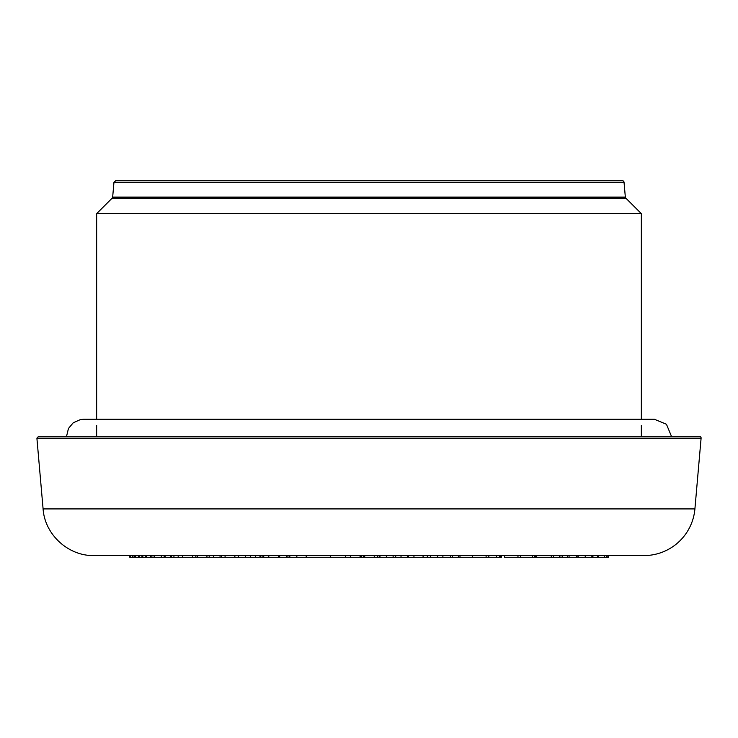 <?xml version="1.0" encoding="UTF-8"?>
<svg xmlns="http://www.w3.org/2000/svg" width="738" height="738" viewBox="0 0 738 738"><rect width="100%" height="100%" fill="white"/><g stroke="black" fill="none" stroke-linecap="round" stroke-linejoin="round"><path stroke-width="1.11" d="M694.91 508.916L43.09 508.916C44.75 534.561 68.311 556.157 94.012 555.576L643.988 555.576A51.116 51.116 0 0 0 694.91 508.916L701.1 438.16A1.707 1.707 0 0 0 699.403 436.306L38.597 436.306L36.9 438.16L701.1 438.16M296.833 557.282L296.833 555.576L306.205 555.576L306.205 557.282L260.837 557.282L260.837 555.576L262.922 555.576L262.922 557.282M504.857 555.576L517.975 555.576L517.975 557.282L504.857 557.282M532.504 555.576L532.504 557.282L520.65 557.282L520.65 555.576L520.65 557.282L517.975 557.282M259.047 557.282L250.339 557.282L250.339 555.576L259.047 555.576M129.648 555.576L129.823 557.282L129.648 555.576M134.786 557.282L134.786 555.576L135.7 555.576L135.7 557.282L129.823 557.282M142.831 557.282L142.831 555.576L145.257 555.576L145.257 557.282L135.7 557.282M225.081 557.282L225.081 555.576L234.859 555.576L234.859 557.282L208.384 557.282M278.549 557.282L278.549 555.576L279.674 555.576L279.674 557.282M427.348 557.282L427.348 555.576L430.383 555.576L430.383 557.282L409.35 557.282M330.523 555.576L330.523 557.282L306.205 557.282M345.347 555.576L345.347 557.282L330.523 557.282M345.513 555.576L345.347 557.282M458.436 555.576L458.436 557.282L452.532 557.282L452.542 555.576M363.317 555.576L363.317 557.282L345.513 557.282M364.157 555.576L364.157 557.282L363.317 557.282M377.487 555.576L377.487 557.282L364.701 557.282L364.71 555.576L364.701 557.282L364.655 555.576L364.655 557.282L364.157 557.282M395.688 555.576L395.688 557.282L377.487 557.282M401.02 555.576L401.02 557.282L395.688 557.282M407.966 555.576L407.966 557.282L401.02 557.282M459.986 555.576L459.986 557.282L458.436 557.282M500.309 555.576L500.309 557.282L459.986 557.282M501.342 555.576L501.342 557.282L500.309 557.282M607.143 555.576L607.143 557.282L592.918 557.282L592.918 555.576M604.579 555.576L604.579 557.282M606.839 555.576L606.839 557.282M597.642 555.576L597.642 557.282M598.518 555.576L598.518 557.282M577.946 555.576L577.946 557.282L532.504 557.282M578.241 557.282L578.241 555.576L578.241 557.282L592.891 557.282L592.891 555.576M536.231 555.576L536.231 557.282M551.286 555.576L551.286 557.282M553.463 555.576L553.463 557.282M559.395 555.576L559.395 557.282M534.718 555.576L534.718 557.282M472.486 555.576L472.486 557.282M486.111 555.576L486.111 557.282M437.625 555.576L437.625 557.282L430.383 557.282M451.499 557.282L437.625 557.282M377.773 555.576L377.773 557.282M379.664 555.576L379.664 557.282M379.959 555.576L379.959 557.282M350.541 555.576L350.541 557.282M360.07 555.576L360.07 557.282M360.227 555.576L360.227 557.282M361.472 555.576L361.472 557.282M361.629 555.576L361.629 557.282M245.616 555.576L245.616 557.282L234.859 557.282M250.339 557.282L245.616 557.282M197.323 555.576L197.323 557.282L145.257 557.282M206.935 555.576L206.935 557.282L197.323 557.282M209.177 555.576L209.177 557.282L206.935 557.282M171.576 555.576L171.576 557.282M146.521 555.576L146.521 557.282M150.368 555.576L150.368 557.282M151.88 555.576L151.88 557.282M130.423 555.576L130.423 557.282M130.598 555.576L130.598 557.282M132.342 555.576L132.342 557.282M132.96 555.576L132.96 557.282M138.375 555.576L138.375 557.282M139.279 555.576L139.279 557.282M141.964 555.576L141.964 557.282M154.15 555.576L154.15 557.282M161.308 555.576L161.308 557.282M164.159 555.576L164.159 557.282M165.137 555.576L165.137 557.282M170.386 555.576L170.386 557.282M182.609 555.576L182.609 557.282M192.747 555.576L192.747 557.282M195.847 555.576L195.847 557.282M221.465 555.576L221.465 557.282M238.549 555.576L238.549 557.282M263.734 555.576L263.734 557.282M286.621 555.576L286.621 557.282M287.931 555.576L287.931 557.282M374.249 555.576L374.249 557.282M488.833 555.576L488.833 557.282M496.471 555.576L496.471 557.282M499.441 555.576L499.441 557.282M559.893 555.576L559.893 557.282M562.171 555.576L562.171 557.282M567.642 555.576L567.642 557.282M608.509 555.576L608.509 557.282L607.143 557.282M625.824 198.135A1.707 1.707 0 0 1 625.335 197.074L112.665 197.074L112.176 198.135L625.824 198.135L641.35 213.651L96.65 213.651L112.176 198.135M641.35 213.651L641.35 419.267L654.403 419.267L83.597 419.267L80.507 419.544L73.237 422.782L68.459 428.474L66.558 436.306L62.296 436.306M624.044 182.277A1.707 1.707 0 0 0 622.346 180.718L115.654 180.718L113.956 182.277L624.044 182.277L625.335 197.074M497.698 555.576L505.309 555.576M470.392 555.576L471.084 555.576M450.198 555.576L451.499 555.576M447.44 555.576L415.153 555.576M409.156 555.576L393.123 555.576L393.123 557.282M386.361 557.282L386.361 555.576L360.725 555.576M359.083 555.576L357.395 555.576M356.482 555.576L342.312 555.576M341.131 555.576L339.074 555.576M335.67 555.576L327.783 555.576M318.17 555.576L320.882 555.576M299.776 555.576L302.58 555.576M427.45 555.576L448.317 555.576M471.213 555.576L473.372 555.576M289.813 555.576L289.813 557.282M407.394 555.576L407.394 557.282M569.072 555.576L569.072 557.282M576.369 555.576L576.369 557.282M504.469 555.576L504.469 557.282M442.892 555.576L442.892 557.282M450.503 555.576L450.503 557.282M255.579 555.576L255.579 557.282M259.97 555.576L259.97 557.282M213.651 555.576L213.651 557.282M220.053 555.576L220.053 557.282M173.937 555.576L173.937 557.282M178.19 555.576L178.19 557.282M268.789 555.576L268.789 557.282M408.557 555.576L408.557 557.282M413.953 555.576L413.953 557.282M423.077 555.576L423.077 557.282M585.234 555.576L585.234 557.282M591.885 555.576L591.885 557.282M535.216 555.576L535.216 557.282M113.956 182.277L112.665 197.074M43.09 508.916L36.9 438.16M641.35 436.306L641.35 425.356M96.65 436.306L96.65 425.356M96.65 419.267L96.65 213.651M671.442 436.306L666.451 424.258L654.403 419.267"/></g></svg>
